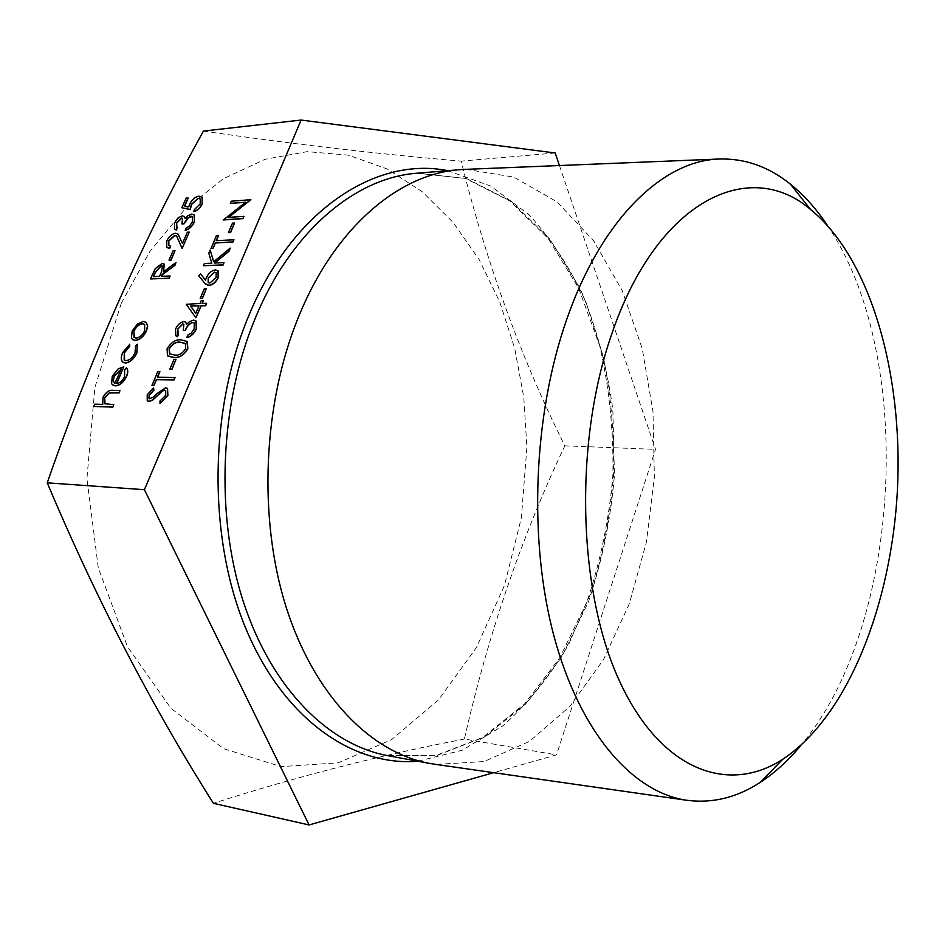 <?xml version="1.0" encoding="UTF-8"?>
<svg xmlns="http://www.w3.org/2000/svg" width="945" height="945" viewBox="0 0 945 945"><rect width="100%" height="100%" fill="white"/><g stroke="black" fill="none" stroke-linecap="round" stroke-linejoin="round"><path stroke-width="0.71" stroke-dasharray="4.72 3.54" d="M223.374 219.949L245.511 202.36M230.474 203.494L231.407 201.332L251.016 199.832M228.702 217.326L243.928 216.429M228.595 232.706L232.635 223.28L234.655 223.15M211.078 248.452L216.629 235.565L218.626 235.447M216.381 240.644L233.935 239.782M203.565 265.864L204.522 263.631L211.94 263.301L208.963 253.343L210.322 250.189M213.783 261.694L230.344 248.204M214.798 263.029L224.13 262.745M206.034 284.469L198.816 275.739L200.612 273.979M205.502 280.086L206.577 277.688C208.833 273.14 211.834 270.589 215.566 270.034L217.87 270.613M200.364 298.478L204.522 288.792L206.542 288.721M196.028 317.91L186.437 304.42L200.151 303.617L201.403 300.699L203.423 300.64M202.23 303.428L206.731 303.451M176.16 336.03L175.758 329.179C177.778 324.879 180.53 322.375 184.003 321.69L185.61 322.091M186.708 324.3L189.602 321.808L193.749 320.225L195.863 320.827M186.838 337.625L187.819 335.31L191.41 333.278L194.316 328.966L194.174 322.836M183.401 330.455L183.802 324.159M168.021 356.182L167.253 348.87C171.34 342.35 176.03 339.373 181.322 339.964L186.826 341.157M169.911 369.448L174.199 359.466L176.207 359.466M152.027 385.324L157.91 371.68L159.906 371.692M157.52 377.232L175.061 377.563M160.13 403.468L160.095 401.212L165.859 395.494L165.611 390.509M147.574 400.987L147.385 394.927L153.669 388.041M149.227 398.849L153.326 397.455L156.787 393.97L165.765 387.911L167.324 388.336M182.031 207.865L186.283 198.214L188.185 198.06M184.7 205.986L188.988 206.979L189.85 204.214C192.237 199.525 195.355 196.891 199.218 196.312L202.017 197.009M193.749 211.704L194.682 209.566L200.352 204.085L200.08 198.852M174.943 229.351L174.754 223.292C176.691 219.264 179.314 216.842 182.633 216.039L184.299 216.417M185.208 218.26L187.96 215.85L191.906 214.196L194.138 214.775M185.314 230.391L186.26 228.241L189.673 226.198L192.449 222.134L192.449 216.641M182.042 224.059L182.515 218.354M168.883 245.653L170.655 246.243M167.159 247.649L166.97 240.928C169.167 236.522 172.073 234.006 175.664 233.38L177.896 233.947M182.491 243.302L187.5 232.352L189.437 232.234M182.255 248.629L176.491 235.931M169.179 260.229L173.266 250.921L175.179 250.827M150.621 279.035L155.441 268.687L162.292 263.596L164.135 264.033M163.709 271.617L176.124 262.639M161.642 276.318L170.242 276.105M132.773 339.704L131.568 337.991L132.383 331.069L137.651 324.135L143.593 321.56L145.967 322.198M123.086 362.337L122.767 362.077C121.007 360.021 121.019 356.915 122.838 352.733L129.713 344.334M124.539 360.269L126.299 360.789C129.973 360.234 132.95 357.6 135.206 352.875L135.737 346.189L137.486 344.299M116.743 383.469L116.684 383.599C119.92 383.28 122.602 381.036 124.705 376.854L124.823 369.979L126.5 367.959M112.951 385.147L111.758 383.658L112.431 376.37L118.373 368.94L123.984 366.955M93.85 406.586L94.866 404.295L102.863 404.507L103.206 397.313C106.064 392.199 109.384 389.919 113.164 390.462L120.145 390.604M105.06 403.964L113.932 404.803M559.452 165.54L655.523 449.371L556.51 754.89L493.692 772.679M203.435 131.071C290.233 143.817 376.145 153.834 461.172 161.123C486.628 263.69 521.191 358.592 564.862 445.827C521.581 536.76 488.092 634.497 464.385 739.049L556.51 754.89M564.862 445.827L655.523 449.371M827.253 225.17C916.071 355.072 902.392 625.129 800.899 745.381M466.003 169.344L513.69 177.069L556.865 201.769L593.495 240.621L622.235 290.587L642.222 348.622L652.995 411.76L654.377 477.19L646.392 542.135L629.287 603.867L603.536 659.575L569.894 706.387L529.531 741.341L484.088 761.54L435.858 764.41M464.385 739.049C381.225 754.925 297.557 776.353 213.393 803.321M555.211 152.995L461.172 161.123M121.291 303.227L149.794 251.618L184.523 209.613L223.599 178.617L265.108 159.292L307.231 151.637L348.339 155.145L387.072 168.919L422.32 191.811L453.246 222.536L479.209 259.745L499.799 302.105L514.706 348.339L523.766 397.195L526.897 447.457L521.333 517.954L504.358 585.723L476.457 647.502L438.48 699.926L391.762 739.522L338.334 762.804L281.043 766.643L223.67 748.7L170.797 708.195L127.421 646.522L98.28 567.768L86.928 478.595L94.878 387.474L121.291 303.227M114.947 383.209L121.054 369.306M114.534 382.973L115.125 383.327M134.355 337.625L136.293 338.204C139.765 337.767 142.6 335.333 144.821 330.927L144.396 324.265M153.539 276.649L159.67 276.531L161.654 272.077L162.363 266.006M169.887 354.115L174.79 355.155C178.829 355.863 182.515 353.725 185.858 348.74L185.149 343.413M195.769 313.338L198.958 305.896M208.467 282.72L210.038 283.205L216.287 277.582L216.027 272.597M447.741 170.691L490.821 186.118L529.082 214.787C551.797 239.581 570.804 268.829 586.113 302.53L603.359 356.867C611.025 395.388 614.439 434.806 613.6 475.122C610.352 515.308 602.981 554.183 591.464 591.735L568.807 644.053C550.179 676.029 528.314 703.21 503.201 725.583L462.235 750.224L417.832 761.233M387.722 755.646L437.393 755.268L484.49 736.958L526.495 703.293L561.566 657.247L588.428 601.882C602.083 561.389 610.753 519.159 614.451 475.158L612.844 409.622C606.997 366.518 596.13 326.202 580.242 288.674L550.002 239.309L511.611 201.58L466.606 178.593L417.229 173.207L465.519 178.428L509.946 201.013L548.206 238.518L578.505 287.882L599.721 345.846C609.265 387.674 613.659 430.743 612.88 475.087C609.171 519.278 600.453 561.684 586.727 602.331L559.759 657.85L524.629 703.907L482.777 737.348L436.295 755.327L387.722 755.646"/><path stroke-width="1.42" d="M230.308 203.364L231.253 201.202L250.862 199.702L228.336 217.35L243.928 216.429L242.983 218.626L223.374 219.949L245.712 202.206L230.308 203.364L245.511 202.36M250.862 199.702L228.702 217.326M230.604 232.588L228.43 232.576L232.482 223.15L234.502 223.02L230.604 232.588L228.43 232.576M218.472 235.317L216.169 240.656L233.935 239.782L232.99 242.003L215.377 242.995L213.062 248.346L211.078 248.452L216.476 235.435L218.626 235.447L216.381 240.644M210.168 250.059L213.688 261.777L230.178 248.074L228.914 251.051L214.456 263.041L223.965 262.615L223.174 264.978L203.399 265.734L204.368 263.513L211.786 263.171L208.81 253.213L210.168 250.059L213.783 261.694M230.178 248.074L229.068 251.181L214.798 263.029M200.446 273.849L205.49 280.133L206.412 277.558C208.68 273.01 211.668 270.459 215.413 269.904L218.165 270.92L218.106 277.499C215.767 282.177 212.672 284.788 208.833 285.331L204.935 283.441L198.651 275.621L200.446 273.849L205.502 280.086M217.87 270.613L218.271 277.617C215.933 282.295 212.838 284.917 208.999 285.461L206.034 284.469M202.384 298.419L200.198 298.36L204.368 288.662L206.376 288.591L202.384 298.419L200.198 298.36M203.258 300.51L202.006 303.439L206.565 303.321L205.597 305.601L201.037 305.719L195.863 317.78L186.271 304.29L199.986 303.487L201.25 300.569L203.423 300.64L202.23 303.428M206.565 303.321L205.762 305.731L201.202 305.837L195.863 317.78M183.802 324.159L183.011 323.97L177.754 329.132L178.451 334.424L177.459 336.715L176.16 336.03M185.61 322.091L186.708 324.3M195.863 320.827L196.324 328.99C194.056 333.798 190.89 336.668 186.838 337.625L187.653 335.191L191.244 333.148L194.15 328.848L194.327 322.977L192.934 322.517C189.543 323.509 187.039 326.143 185.409 330.431L183.236 330.337L183.873 324.229L183.011 323.97M194.174 322.836L192.934 322.517M186.826 341.157L187.854 348.811C183.732 355.332 179.042 358.214 173.797 357.47L168.021 356.182M171.931 369.46L169.746 369.318L174.034 359.336L176.042 359.348L171.931 369.46L169.746 369.318M159.74 371.574L157.295 377.232L175.061 377.563L174.057 379.914L156.468 379.677L154.023 385.347L152.027 385.324L157.744 371.562L159.906 371.692L157.52 377.232M167.324 388.336L167.891 395.542L160.13 403.468L159.918 401.093L165.682 395.376L165.729 390.616L164.56 390.155L162.398 391.171L152.724 400.089L149.133 401.483L147.574 400.987M165.611 390.509L164.725 390.273M164.56 390.155L162.221 391.053L152.558 399.971L148.956 401.365L147.243 400.727L147.207 394.809L153.492 387.922L153.952 390.179L149.251 395.234L149.227 398.849M188.031 197.93L184.499 205.939L188.823 206.849L189.685 204.085C192.071 199.395 195.202 196.761 199.064 196.182L202.289 197.281L202.065 203.931C199.986 208.077 197.162 210.629 193.583 211.574L194.516 209.436L200.186 203.955L200.269 199.041L198.06 198.308L191.433 204.333L190.099 209.471L181.865 207.735L186.13 198.084L188.185 198.06L184.7 205.986M202.017 197.009L202.23 204.061C200.151 208.207 197.316 210.759 193.749 211.704L193.583 211.574M200.08 198.852L198.214 198.438L191.587 204.451L190.252 209.601L181.865 207.735M182.515 218.354L181.688 218.165L176.668 223.138L176.904 227.615M177.176 227.792L176.231 229.93L174.494 228.938L174.601 223.162C176.538 219.134 179.16 216.724 182.468 215.909L184.44 216.57L185.078 218.413L187.807 215.72L191.752 214.066L194.434 215.082L194.197 221.91C192.036 226.398 189.024 229.186 185.161 230.261L186.094 228.111L189.52 226.068L192.284 222.004L192.567 216.759L190.973 216.192L187.275 218.295L183.802 223.8L181.889 223.93L182.574 218.425L181.523 218.035L176.514 223.008L176.467 227.213L177.329 227.922L176.384 230.06L174.943 229.351M184.299 216.417L185.208 218.26M194.138 214.775L194.363 222.04C192.201 226.528 189.177 229.316 185.314 230.391L185.161 230.261M192.449 216.641L188.657 217.374L183.956 223.93L181.889 223.93M176.491 235.931L174.872 235.518L168.824 240.928L168.883 245.653M170.502 246.113L169.545 248.275L166.745 247.283L166.816 240.81C169.013 236.392 171.907 233.876 175.51 233.25L178.18 234.23L182.432 243.432L187.346 232.222L189.272 232.104L182.101 248.5L176.68 236.12L174.707 235.388L168.659 240.81L168.541 245.346L170.655 246.243L169.71 248.405L167.159 247.649M177.896 233.947L182.491 243.302M189.272 232.104L182.101 248.5M171.092 260.135L169.013 260.099L173.1 250.803L175.026 250.697L171.092 260.135L169.013 260.099M170.076 275.987L169.273 278.302L150.456 278.917L155.275 268.557L162.127 263.466L164.312 264.21L163.39 271.853L175.971 262.509L174.79 265.214L162.197 274.546L161.418 276.33L170.076 275.987L169.108 278.184L150.456 278.917M164.135 264.033L163.709 271.617M175.971 262.509L174.943 265.344L162.363 274.676L161.642 276.318M145.967 322.198L147.703 326.001L146.51 330.892C143.605 336.692 139.872 339.881 135.3 340.46L132.773 339.704M129.536 344.216L129.583 346.094L124.256 352.78L124.161 359.962L126.122 360.671C129.808 360.116 132.773 357.482 135.04 352.757L135.572 346.071L137.32 344.181L136.706 352.792C133.8 358.864 129.997 362.242 125.283 362.939L122.602 361.959C120.83 359.903 120.854 356.797 122.673 352.615L129.713 344.334L129.749 346.213L124.433 352.898L124.539 360.269M137.32 344.181L136.883 352.91C133.966 358.982 130.162 362.36 125.449 363.057L123.086 362.337M126.335 367.841C128.012 369.708 128.024 372.59 126.346 376.476C123.429 382.288 119.708 385.383 115.195 385.761L112.49 384.792L111.593 383.54L112.254 376.252L118.208 368.822L123.819 366.837L116.518 383.481C119.755 383.162 122.425 380.918 124.539 376.736L124.657 369.861L126.5 367.959C128.177 369.838 128.189 372.708 126.524 376.594C123.594 382.406 119.873 385.501 115.361 385.879L112.951 385.147M123.819 366.837L116.743 383.469M119.98 390.486L118.975 392.789L109.313 392.86L104.517 397.644L104.741 403.728L113.766 404.684L112.927 407.118L93.685 406.468L94.689 404.176L102.698 404.389L103.04 397.195C105.899 392.08 109.218 389.801 112.987 390.356L119.98 390.486L119.141 392.907L109.49 392.978L104.694 397.75L105.06 403.964M493.692 772.679L309.074 824.95L144.408 489.699L47.25 482.836C90.118 358.864 142.175 241.601 203.435 131.071L301.112 120.05L555.211 152.995L559.452 165.54M144.408 489.699L301.112 120.05M611.261 335.487C656.621 200.116 749.385 156.728 810.609 209.53C870.912 258.599 903.184 374.539 897.455 489.498C891.537 604.457 847.712 716.534 782.755 759.26C728.182 794.792 660.52 770.6 619.318 680.66C578.033 591.216 573.875 443.654 611.261 335.487M800.899 745.381C788.284 760.583 774.711 772.927 760.182 782.401C736.545 797.781 711.857 803.711 686.105 800.179C632.76 792.182 580.183 733.107 554.124 636.741C528.196 540.481 533.204 414.371 566.941 318.784C601.681 218.968 662.847 160.874 718.578 159.043C744.554 158.134 768.533 166.533 790.492 184.228C803.982 195.119 816.244 208.762 827.253 225.17M435.858 764.41L429.479 763.395C371.042 752.704 314.319 695.803 286.111 607.044C258.044 518.356 262.804 404.365 298.313 317.473C334.483 227.792 398.92 173.856 459.553 169.71L466.003 169.344M309.074 824.95L213.393 803.321C151.176 704.994 95.788 598.161 47.25 482.836M113.766 404.684L112.927 407.118M112.75 407.011L93.685 406.468M114.947 383.209L121.149 369.105L113.979 376.157L113.14 380.953L114.947 383.209M121.054 369.306L114.144 376.275L113.317 381.071L114.534 382.973M131.402 337.861L132.206 330.951L137.486 324.017L143.427 321.442L146.262 322.458L147.538 325.871L146.345 330.774C143.439 336.562 139.695 339.751 135.135 340.33L132.324 339.338L131.402 337.861M133.871 330.939L134.001 337.341L136.127 338.086C139.6 337.637 142.435 335.215 144.656 330.809L144.62 324.466L142.447 323.674C138.986 324.135 136.127 326.557 133.871 330.939L134.355 337.625M142.447 323.674L142.624 323.792C139.151 324.265 136.293 326.686 134.036 331.057M144.396 324.265L142.624 323.792M153.314 276.661L159.504 276.412L161.489 271.947L162.422 266.077L161.17 265.639L155.323 272.101L153.314 276.661M162.363 266.006L161.323 265.769L155.488 272.231L153.539 276.649M175.026 250.697L170.939 260.005M153.492 387.922L153.775 390.061L149.086 395.116L149.015 398.695L153.149 397.337L156.61 393.852L165.588 387.793L167.548 388.537L167.891 395.542M167.714 395.412L159.965 403.35M174.884 377.433L173.88 379.795L156.468 379.677M156.291 379.559L154.023 385.347M153.846 385.229L151.861 385.206M176.042 359.348L171.754 369.341M187.689 348.681C183.566 355.202 178.877 358.096 173.632 357.352L167.442 355.698L167.088 348.74C171.175 342.22 175.864 339.255 181.156 339.834L187.334 341.606L187.854 348.811M174.624 355.025C178.664 355.733 182.35 353.595 185.692 348.611L185.433 343.661L180.152 342.137C176.101 341.594 172.415 343.767 169.12 348.658L169.438 353.749L174.624 355.025M169.12 348.658L169.887 354.115M185.149 343.413L180.318 342.267C176.266 341.712 172.581 343.885 169.285 348.788M182.846 323.84L177.754 329.132M177.589 329.002L177.731 333.833L178.451 334.424M192.768 322.387C189.378 323.379 186.874 326.025 185.232 330.313L185.409 330.431M185.232 330.313L183.236 330.337M178.286 334.306L177.294 336.597L175.711 335.652L175.581 329.061C177.613 324.749 180.365 322.257 183.838 321.56L185.775 322.257L186.578 324.466L189.437 321.678L193.583 320.095L196.182 321.111L196.324 328.99M196.158 328.86C193.89 333.668 190.725 336.55 186.661 337.495M195.769 313.338L199.017 305.767L190.512 305.967L195.769 313.338M198.958 305.896L190.677 306.097L195.804 313.267M206.376 288.591L202.218 298.301M208.219 277.948L208.16 282.46L209.873 283.075L216.133 277.452L216.181 272.751L214.55 272.148L208.219 277.948L208.467 282.72M214.55 272.148L208.384 278.078M216.027 272.597L214.716 272.266M223.965 262.615L223.174 264.978M223.008 264.848L203.399 265.734M233.781 239.652L232.824 241.873L215.377 242.995M215.212 242.865L213.062 248.346M212.909 248.216L210.912 248.322M234.502 223.02L230.45 232.458M243.763 216.299L242.983 218.626M242.83 218.496L223.221 219.807M417.832 761.233C352.839 766.631 283.465 719.11 245.641 628.082C207.888 537.244 208.88 410.555 248.736 315.795C292.619 209.282 376.807 156.138 447.741 170.691M459.553 169.71L417.229 173.207C356.147 177.412 291.462 230.415 255.268 318.229C219.748 403.338 215.106 514.86 243.373 601.8C271.794 688.81 328.848 744.861 387.722 755.646L429.479 763.395M810.609 209.53L790.492 184.228M782.755 759.26L760.182 782.401M718.578 159.043L463.652 169.438M686.105 800.179L433.531 764.08"/></g></svg>
